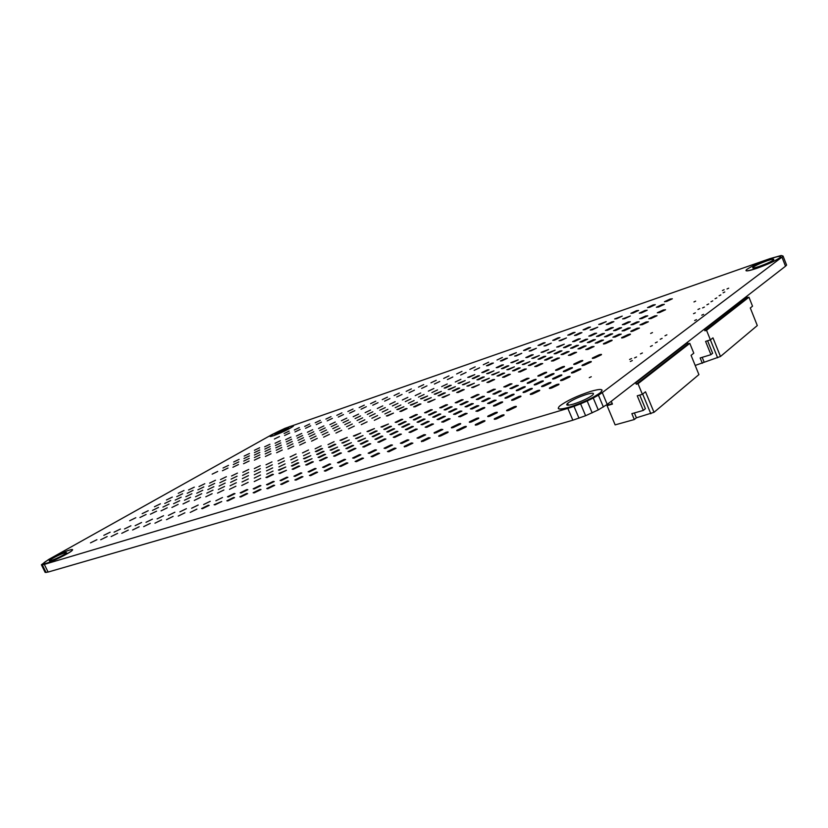 <?xml version="1.0" encoding="UTF-8"?>
<svg xmlns="http://www.w3.org/2000/svg" width="828" height="828" viewBox="0 0 828 828"><rect width="100%" height="100%" fill="white"/><g stroke="black" fill="none" stroke-linecap="round" stroke-linejoin="round"><path stroke-width="1.24" d="M573.504 404.064C567.356 405.772 565.389 405.523 567.604 403.329C571.91 400.121 578.223 397.15 586.555 394.397C592.807 392.627 594.825 392.855 592.61 395.091C588.242 398.33 581.867 401.321 573.504 404.064M590.571 391.427C600.817 388.498 604.14 388.87 600.538 392.524C593.376 397.823 582.964 402.708 569.291 407.179C559.345 409.922 556.168 409.518 559.769 405.958C566.766 400.752 577.033 395.908 590.571 391.427M558.269 408.411C558.9 409.612 562.595 409.229 569.333 407.272C583.005 402.801 593.417 397.926 600.579 392.627L602.111 390.143M759.452 266.378C754.008 268.2 751.845 268.5 752.973 267.299C755.56 265.436 760.218 263.283 766.945 260.83C772.441 258.988 774.635 258.667 773.538 259.888C770.909 261.762 766.21 263.925 759.452 266.378M769.264 259.112C778.248 256.09 781.849 255.573 780.059 257.549C775.764 260.613 768.094 264.153 757.051 268.158C748.212 271.098 744.703 271.594 746.545 269.628C750.758 266.616 758.334 263.107 769.264 259.112M745.956 270.601C746.473 271.367 750.178 270.57 757.082 268.231C768.125 264.225 775.795 260.685 780.09 257.622L780.7 256.639M276.78 433.872L274.741 434.069L286.747 428.273L288.827 428.066L276.78 433.872M289.841 426.534C292.926 425.478 294.064 425.364 293.257 426.192C288.972 429.121 282.42 432.278 273.602 435.652C270.59 436.677 269.493 436.78 270.301 435.963C274.554 433.044 281.075 429.898 289.841 426.534M270.042 436.439L273.623 435.704C282.451 432.33 289.003 429.183 293.278 426.244L293.536 425.768M50.643 560.773L49.297 560.504C53.406 557.617 58.736 554.967 65.288 552.555L66.685 552.804C62.566 555.702 57.215 558.351 50.643 560.773M69.831 549.999C72.409 549.233 73.174 549.368 72.129 550.413C69.697 553 52.402 561.591 45.954 563.402C43.491 564.116 42.766 563.961 43.791 562.947C46.337 560.308 63.301 551.883 69.831 549.999M43.356 563.733L45.985 563.464C52.433 561.653 69.728 553.063 72.16 550.475L72.595 549.688M665.008 335.733L666.882 334.854L665.008 335.733M660.216 339.263L662.11 338.383L660.216 339.263M655.352 342.854L657.256 341.964L655.352 342.854M650.435 346.487L652.36 345.597L650.435 346.487M723.113 292.77L724.81 291.984L723.113 292.77M719.128 295.72L720.846 294.923L719.128 295.72M715.092 298.701L716.82 297.904L715.092 298.701M711.004 301.723L712.742 300.916L711.004 301.723M697.952 309.465L699.712 308.647L697.952 309.465M702.599 307.912L704.369 307.095L702.599 307.912M694.651 320.508L696.493 319.66L694.651 320.508M701.751 315.199L703.572 314.35L701.751 315.199M629.59 359.476L631.557 358.555L629.59 359.476M727.015 288.972L728.692 288.196L727.015 288.972M634.59 357.893L636.556 356.971L634.59 357.893M722.44 290.524L724.117 289.748L722.44 290.524M589.277 377.661L591.264 376.73L589.277 377.661M693.957 301.941L695.634 301.154L693.957 301.941M693.543 313.677L695.323 312.849L693.543 313.677M630.336 361.484L632.323 360.553L630.336 361.484M650.653 333.425L652.464 332.587L650.653 333.425M640.448 353.908L642.404 352.987L640.448 353.908M706.915 304.766L708.664 303.959L706.915 304.766M240.813 496.976L239.851 496.81L246.651 493.467L247.624 493.633L240.813 496.976M254.186 488.944L253.192 488.81L259.878 485.529L260.882 485.663L254.186 488.944M430.964 382.815L436.232 380.3L430.964 382.815M421.618 388.425L426.958 385.869L421.618 388.425M279.967 473.471L278.933 473.368L286.447 470.304L279.967 473.471M292.408 465.998L291.342 465.916L297.697 462.821L298.773 462.904L292.408 465.998M304.549 458.712L303.472 458.65L310.821 455.659L304.549 458.712M316.42 451.581L315.323 451.539L321.471 448.548L322.589 448.59L316.42 451.581M402.356 399.996L407.842 397.368L402.356 399.996M392.41 405.958L397.978 403.288L392.41 405.958M382.257 412.054L387.897 409.342L382.257 412.054M371.886 418.285L377.599 415.532L371.886 418.285M328.012 444.626L334.088 441.676L328.012 444.626M361.277 424.65L367.083 421.856L361.277 424.65M254.165 492.898L253.161 492.732L259.982 489.379L261.006 489.545L254.165 492.898M267.516 484.835L266.481 484.69L273.188 481.399L274.234 481.544L267.516 484.835M443.694 378.427L448.983 375.902L443.694 378.427M434.4 384.037L439.761 381.48L434.4 384.037M293.247 469.29L292.17 469.186L298.66 466.019L299.746 466.123L293.247 469.29M305.656 461.796L304.549 461.714L312.052 458.681L305.656 461.796M317.766 454.479L316.648 454.417L322.93 451.363L324.058 451.426L317.766 454.479M329.606 447.327L328.468 447.286L334.647 444.284L335.795 444.325L329.606 447.327M415.221 395.618L420.727 392.979L415.221 395.618M405.327 401.601L410.905 398.92L405.327 401.601M395.215 407.707L400.876 404.985L395.215 407.707M384.875 413.948L390.63 411.185L384.875 413.948M341.167 440.351L340.008 440.32L347.263 437.391L341.167 440.351M374.318 420.324L380.145 417.519L374.318 420.324M214.98 504.863L214.09 504.707L221.728 501.54L214.98 504.863M228.383 496.904L227.462 496.779L234.086 493.519L235.017 493.654L228.383 496.904M406.175 391.375L411.402 388.881L406.175 391.375M396.757 396.974L402.046 394.428L396.757 396.974M254.237 481.565L260.654 478.429L254.237 481.565M266.719 474.154L273.033 471.07L266.719 474.154M278.912 466.92L285.122 463.887L278.912 466.92M290.835 459.84L296.952 456.87L290.835 459.84M377.32 408.504L382.764 405.886L377.32 408.504M367.301 414.455L372.817 411.795L367.301 414.455M357.065 420.52L362.664 417.829L357.065 420.52M346.621 426.731L352.293 423.988L346.621 426.731M302.489 452.916L308.513 449.997L302.489 452.916M335.94 433.065L341.705 430.281L335.94 433.065M227.762 500.961L226.831 500.805L233.599 497.473L234.541 497.628L227.762 500.961M241.145 492.97L240.192 492.836L246.847 489.565L247.81 489.7L241.145 492.97M418.461 387.131L423.708 384.627L418.461 387.131M409.073 392.741L414.393 390.195L409.073 392.741M266.968 477.559L265.964 477.456L272.402 474.309L273.416 474.413L266.968 477.559M279.429 470.118L278.405 470.035L285.774 467.023L279.429 470.118M291.601 462.852L297.842 459.819L291.601 462.852M303.493 455.752L309.641 452.771L303.493 455.752M389.719 404.292L395.184 401.663L389.719 404.292M379.741 410.243L385.279 407.583L379.741 410.243M369.547 416.329L375.167 413.627L369.547 416.329M359.135 422.549L364.827 419.796L359.135 422.549M315.126 448.817L321.171 445.878L315.126 448.817M348.484 428.904L354.27 426.109L348.484 428.904M190.223 512.418L196.919 509.127L190.223 512.418M203.636 504.542L210.208 501.313L203.636 504.542M382.246 399.634L387.442 397.15L382.246 399.634M372.755 405.213L378.013 402.687L372.755 405.213M229.532 489.327L235.897 486.212L229.532 489.327M242.045 481.979L248.307 478.926L242.045 481.979M254.279 474.796L260.437 471.794L254.279 474.796M266.243 467.768L272.308 464.818L266.243 467.768M353.183 416.712L358.576 414.114L353.183 416.712M343.092 422.632L348.567 419.993L343.092 422.632M332.794 428.676L338.352 426.006L332.794 428.676M322.289 434.855L327.919 432.133L322.289 434.855M277.939 460.896L283.911 457.998L277.939 460.896M311.556 441.158L317.259 438.395L311.556 441.158M202.477 508.682L201.608 508.537L208.314 505.225L209.194 505.37L202.477 508.682M215.88 500.764L222.484 497.514L215.88 500.764M394.107 395.546L399.313 393.052L394.107 395.546M384.647 401.125L389.926 398.599L384.647 401.125M241.755 485.487L248.152 482.362L241.755 485.487M254.258 478.108L260.541 475.034L254.258 478.108M266.471 470.894L272.66 467.882L266.471 470.894M278.415 463.846L284.501 460.875L278.415 463.846M365.138 412.644L370.561 410.036L365.138 412.644M355.088 418.575L360.584 415.935L355.088 418.575M344.821 424.64L350.399 421.949L344.821 424.64M334.336 430.829L339.987 428.097L334.336 430.829M290.09 456.952L296.093 454.034L290.09 456.952M323.634 437.153L329.368 434.379L323.634 437.153M166.48 519.673L173.104 516.393L166.48 519.673M179.883 511.87L186.403 508.661L179.883 511.87M359.145 407.614L364.289 405.14L359.145 407.614M349.582 413.172L354.798 410.667L349.582 413.172M205.81 496.79L212.123 493.695L205.81 496.79M218.344 489.503L224.554 486.46L218.344 489.503M230.598 482.372L236.704 479.391L230.598 482.372M242.583 475.407L248.607 472.467L242.583 475.407M329.886 424.629L335.247 422.042L329.886 424.629M319.743 430.529L325.176 427.9L319.743 430.529M309.403 436.542L314.909 433.882L309.403 436.542M298.836 442.69L304.425 439.989L298.836 442.69M254.32 468.576L260.24 465.698L254.32 468.576M288.051 448.962L293.723 446.209L288.051 448.962M178.227 516.082L184.892 512.801L178.227 516.082M191.641 508.247L198.192 505.018L191.641 508.247M370.592 403.66L375.767 401.187L370.592 403.66M361.07 409.229L366.307 406.714L361.07 409.229M217.557 493.095L223.891 489.99L217.557 493.095M230.081 485.777L236.311 482.734L230.081 485.777M242.325 478.625L248.462 475.624L242.325 478.625M254.299 471.629L260.344 468.679L254.299 471.629M341.436 420.707L346.808 418.109L341.436 420.707M331.314 426.617L336.768 423.988L331.314 426.617M320.995 432.651L326.522 429.98L320.995 432.651M310.459 438.809L316.058 436.097L310.459 438.809M266.016 464.777L271.967 461.879L266.016 464.777M299.695 445.091L305.387 442.338L299.695 445.091M143.679 526.629L150.251 523.379L143.679 526.629M157.082 518.908L163.54 515.72L157.082 518.908M336.81 415.325L341.912 412.872L336.81 415.325M327.195 420.862L332.37 418.378L327.195 420.862M183.009 503.962L189.26 500.888L183.009 503.962M195.543 496.738L201.701 493.716L195.543 496.738M207.807 489.669L213.872 486.698L207.807 489.669M219.824 482.745L225.785 479.836L219.824 482.745M307.405 432.268L312.715 429.701L307.405 432.268M297.211 438.147L302.603 435.538L297.211 438.147M286.819 444.129L292.284 441.49L286.819 444.129M276.221 450.246L281.758 447.555L276.221 450.246M231.571 475.976L237.45 473.109L231.571 475.976M265.395 456.476L271.025 453.754L265.395 456.476M154.96 523.182L161.563 519.922L154.96 523.182M168.374 515.42L174.863 512.221L168.374 515.42M347.874 411.506L353.007 409.042L347.874 411.506M338.29 417.053L343.485 414.559L338.29 417.053M194.301 500.412L200.573 497.328L194.301 500.412M206.834 493.157L213.013 490.124L206.834 493.157M219.099 486.057L225.175 483.076L219.099 486.057M231.095 479.112L237.087 476.183L231.095 479.112M318.552 428.48L323.883 425.913L318.552 428.48M308.378 434.369L313.791 431.761L308.378 434.369M298.008 440.372L303.493 437.722L298.008 440.372M287.43 446.499L292.988 443.808L287.43 446.499M242.842 472.312L248.742 469.435L242.842 472.312M276.624 452.75L282.265 450.018L276.624 452.75M121.768 533.315L128.288 530.096L121.768 533.315M135.161 525.666L141.567 522.509L135.161 525.666M315.209 422.787L320.281 420.345L315.209 422.787M305.553 428.304L310.686 425.83L305.553 428.304M161.067 510.866L167.266 507.812L161.067 510.866M173.601 503.703L179.707 500.702L173.601 503.703M185.876 496.686L191.879 493.747L185.876 496.686M197.892 489.824L203.802 486.926L197.892 489.824M285.681 439.658L290.959 437.112L285.681 439.658M275.455 445.505L280.806 442.908L275.455 445.505M265.022 451.457L270.445 448.828L265.022 451.457M254.393 457.532L259.888 454.862L254.393 457.532M209.66 483.097L215.487 480.25L209.66 483.097M243.546 463.732L249.124 461.02L243.546 463.732M132.615 530.003L139.166 526.774L132.615 530.003M146.007 522.323L152.445 519.146L146.007 522.323M325.911 419.082L331.003 416.639L325.911 419.082M316.275 424.619L321.44 422.135L316.275 424.619M171.924 507.45L178.155 504.387L171.924 507.45M184.468 500.257L190.595 497.245L184.468 500.257M196.743 493.209L202.777 490.259L196.743 493.209M208.749 486.315L214.69 483.417L208.749 486.315M296.445 435.994L301.744 433.437L296.445 435.994M286.24 441.852L291.611 439.254L286.24 441.852M275.827 447.824L281.272 445.195L275.827 447.824M265.208 453.92L270.725 451.239L265.208 453.92M220.517 479.567L226.365 476.711L220.517 479.567M254.372 460.14L259.971 457.418L254.372 460.14M100.705 539.752L107.174 536.554L100.705 539.752M114.067 532.176L120.422 529.04L114.067 532.176M294.313 430.001L299.343 427.569L294.313 430.001M284.615 435.497L289.717 433.034L284.615 435.497M139.932 517.51L146.09 514.478L139.932 517.51M152.466 510.41L158.521 507.429L152.466 510.41M164.731 503.455L170.692 500.526L164.731 503.455M176.747 496.645L182.615 493.767L176.747 496.645M264.681 446.799L269.918 444.263L264.681 446.799M254.424 452.605L259.733 450.039L254.424 452.605M243.97 458.536L249.352 455.928L243.97 458.536M233.31 464.58L238.774 461.921L233.31 464.58M188.525 489.969L194.301 487.143L188.525 489.969M222.442 470.739L227.979 468.048L222.442 470.739M111.138 536.565L117.628 533.356L111.138 536.565M124.51 528.957L130.896 525.801L124.51 528.957M304.673 426.42L309.724 423.988L304.673 426.42M294.996 431.926L300.119 429.463L294.996 431.926M150.396 514.219L156.575 511.176L150.396 514.219M162.93 507.088L169.016 504.097L162.93 507.088M175.205 500.102L181.187 497.173L175.205 500.102M187.221 493.26L193.121 490.383L187.221 493.26M275.093 443.259L280.35 440.713L275.093 443.259M264.846 449.086L270.176 446.509L264.846 449.086M254.403 455.027L259.806 452.409L254.403 455.027M243.763 461.082L249.238 458.422L243.763 461.082M198.989 486.564L204.795 483.728L198.989 486.564M232.906 467.261L238.464 464.56L232.906 467.261M477.352 424.754C475.407 425.313 474.796 425.24 475.51 424.526L482.817 421.038C484.773 420.469 485.405 420.541 484.68 421.255L477.352 424.754M489.855 416.236C487.909 416.805 487.278 416.743 487.971 416.049L495.154 412.623C497.11 412.054 497.742 412.116 497.048 412.81L489.855 416.236M649.649 307.312L647.517 307.571L653.137 304.932L655.29 304.683L649.649 307.312M641.452 312.901L639.319 313.139L645.022 310.469L647.175 310.231L641.452 312.901M513.784 399.924C511.839 400.504 511.197 400.473 511.849 399.82L518.783 396.519C520.74 395.929 521.381 395.97 520.74 396.622L513.784 399.924M525.242 392.11C523.306 392.7 522.654 392.669 523.286 392.037L530.106 388.798C532.052 388.208 532.715 388.228 532.083 388.87L525.242 392.11M536.389 384.513C534.464 385.103 533.801 385.082 534.412 384.471L541.129 381.284C543.064 380.694 543.737 380.704 543.127 381.325L536.389 384.513M547.236 377.123C545.31 377.713 544.648 377.713 545.238 377.113L551.841 373.977C553.777 373.387 554.45 373.387 553.86 373.987L547.236 377.123M624.457 324.493L622.345 324.679L628.204 321.937L630.336 321.74L624.457 324.493M615.639 330.496L613.538 330.672L619.479 327.878L621.6 327.702L615.639 330.496M606.603 336.654L604.512 336.81L610.546 333.974L612.648 333.819L606.603 336.654M597.34 342.978L595.26 343.102L601.376 340.215L603.477 340.091L597.34 342.978M557.793 369.93C555.878 370.52 555.205 370.53 555.774 369.94L562.274 366.866C564.21 366.266 564.882 366.266 564.313 366.845L557.793 369.93M587.828 349.447L585.769 349.551L591.979 346.621L594.059 346.518L587.828 349.447M496.448 418.927C494.409 419.506 493.767 419.434 494.502 418.699L501.851 415.201C503.9 414.6 504.552 414.673 503.817 415.418L496.448 418.927M508.816 410.388C506.788 410.978 506.136 410.916 506.85 410.202L514.064 406.765C516.113 406.165 516.775 406.227 516.061 406.941L508.816 410.388M666.675 301.433L664.46 301.702L670.121 299.063L672.346 298.794L666.675 301.433M658.602 307.012L656.387 307.26L662.121 304.58L664.346 304.331L658.602 307.012M532.507 394.035C530.489 394.635 529.816 394.604 530.489 393.931L537.455 390.619C539.494 390.009 540.177 390.05 539.504 390.723L532.507 394.035M543.851 386.21C541.833 386.811 541.15 386.79 541.802 386.138L548.664 382.888C550.692 382.277 551.376 382.298 550.723 382.95L543.851 386.21M554.874 378.603C552.866 379.214 552.183 379.193 552.804 378.562L559.552 375.374C561.57 374.753 562.274 374.763 561.643 375.405L554.874 378.603M565.596 371.203C563.599 371.813 562.905 371.813 563.516 371.192L570.15 368.056C572.169 367.435 572.862 367.435 572.262 368.056L565.596 371.203M641.835 318.583L639.64 318.79L645.54 316.027L647.744 315.82L641.835 318.583M633.141 324.586L630.957 324.762L636.939 321.968L639.133 321.771L633.141 324.586M624.229 330.734L622.056 330.9L628.121 328.054L630.305 327.888L624.229 330.734M615.08 337.048L612.917 337.182L619.075 334.295L621.248 334.15L615.08 337.048M576.029 363.999C574.042 364.61 573.338 364.62 573.928 364.02L580.459 360.936C582.467 360.315 583.171 360.304 582.591 360.904L576.029 363.999M605.703 343.516C603.736 344.148 603.012 344.179 603.55 343.63L609.791 340.691C611.778 340.06 612.503 340.029 611.964 340.577L605.703 343.516M440.631 435.963C438.84 436.48 438.281 436.408 438.943 435.745L446.178 432.268C447.979 431.75 448.548 431.823 447.876 432.485L440.631 435.963M453.33 427.507C451.539 428.024 450.97 427.962 451.622 427.32L458.722 423.915C460.523 423.387 461.103 423.439 460.451 424.091L453.33 427.507M616.632 318.718L614.655 318.935L622.221 316.099L616.632 318.718M608.218 324.317L606.241 324.524L611.892 321.875L613.879 321.668L608.218 324.317M477.684 411.278L475.924 411.164L482.786 407.883C484.587 407.345 485.177 407.376 484.566 407.997L477.684 411.278M489.369 403.495L487.578 403.412L494.326 400.193L496.138 400.276L489.369 403.495M500.733 395.929L498.922 395.877L505.566 392.71L507.398 392.751L500.733 395.929M511.797 388.549L509.965 388.529L516.506 385.424L518.349 385.444L511.797 388.549M590.788 335.94L588.832 336.106L594.628 333.373L596.605 333.198L590.788 335.94M581.753 341.954L579.807 342.109L585.686 339.335L587.652 339.18L581.753 341.954M572.49 348.122L570.564 348.246L576.526 345.431L578.472 345.297L572.49 348.122M563.009 354.446L561.084 354.55L567.139 351.683L569.074 351.579L563.009 354.446M522.582 381.377L520.729 381.377L527.157 378.324L529.03 378.313L522.582 381.377M553.28 360.925L551.376 361.008L557.523 358.1L559.438 358.006L553.28 360.925M458.753 430.436C456.89 430.974 456.3 430.891 456.994 430.208L464.26 426.72C466.143 426.182 466.733 426.254 466.04 426.948L458.753 430.436M471.36 421.938C469.497 422.487 468.896 422.425 469.569 421.752L476.711 418.337C478.584 417.788 479.195 417.85 478.522 418.523L471.36 421.938M632.975 313.077L630.915 313.315L636.515 310.686L638.585 310.448L632.975 313.077M624.664 318.676L622.615 318.894L630.356 316.006L624.664 318.676M495.517 405.668C493.654 406.227 493.033 406.186 493.664 405.554L500.567 402.273C502.441 401.704 503.062 401.746 502.43 402.377L495.517 405.668M507.088 397.875C505.225 398.434 504.604 398.413 505.215 397.792L512.004 394.563C513.877 393.993 514.509 394.024 513.888 394.635L507.088 397.875M518.349 390.288C516.496 390.857 515.865 390.837 516.455 390.236L523.13 387.069C525.004 386.49 525.635 386.51 525.045 387.111L518.349 390.288M529.309 382.909C527.457 383.478 526.825 383.467 527.395 382.888L533.967 379.773C535.83 379.193 536.472 379.193 535.902 379.783L529.309 382.909M607.441 330.279L605.413 330.455L611.24 327.712L613.289 327.526L607.441 330.279M598.509 336.292L596.491 336.447L602.401 333.663L604.44 333.498L598.509 336.292M589.36 342.45L587.352 342.595L593.355 339.759L595.373 339.625L589.36 342.45M579.983 348.774L577.985 348.888L584.071 346.011L586.089 345.897L579.983 348.774M539.98 375.715C538.138 376.295 537.486 376.295 538.045 375.726L544.514 372.662C546.376 372.082 547.018 372.082 546.47 372.641L539.98 375.715M570.368 355.253L568.381 355.347L574.56 352.428L576.557 352.324L570.368 355.253M405.72 446.623L404.178 446.416L411.34 442.959L412.893 443.166L405.72 446.623M418.595 438.219L417.033 438.043L424.06 434.659L425.644 434.835L418.595 438.219M584.941 329.658L583.088 329.865L588.605 327.267L590.467 327.06L584.941 329.658M576.329 335.278L574.497 335.464L580.086 332.825L581.929 332.639L576.329 335.278M443.311 422.094L441.686 421.98L448.486 418.709L450.121 418.823L443.311 422.094M455.172 414.352L453.527 414.259L460.213 411.061L461.869 411.143L455.172 414.352M466.723 406.807L465.057 406.755L471.629 403.609L473.316 403.66L466.723 406.807M477.973 399.469L476.297 399.438L482.765 396.343L484.463 396.374L477.973 399.469M558.507 346.911L556.695 347.056L564.261 344.189L558.507 346.911M549.274 352.935L547.474 353.059L555.112 350.172L549.274 352.935M539.825 359.104L538.034 359.207L543.944 356.413L545.745 356.299L539.825 359.104M530.148 365.417L528.367 365.51L534.36 362.664L536.151 362.571L530.148 365.417M488.944 392.306L487.237 392.306L493.602 389.264L495.33 389.264L488.944 392.306M520.222 371.896L518.463 371.958L524.548 369.071L526.329 368.998L520.222 371.896M422.953 441.365L421.349 441.148L428.542 437.681L430.167 437.898L422.953 441.365M435.745 432.93L434.11 432.744L441.179 429.349L442.835 429.525L435.745 432.93M600.631 324.245L598.716 324.452L606.189 321.626L600.631 324.245M592.113 329.854L590.209 330.051L597.744 327.205L592.113 329.854M460.296 416.753L458.598 416.639L465.429 413.358L467.137 413.472L460.296 416.753M472.063 408.991L470.356 408.897L477.073 405.689L478.801 405.772L472.063 408.991M483.531 401.435L481.792 401.373L488.406 398.216L490.155 398.268L483.531 401.435M494.699 394.076L492.939 394.045L499.439 390.94L501.209 390.971L494.699 394.076M574.477 341.478L572.593 341.643L578.368 338.921L580.262 338.755L574.477 341.478M565.338 347.501L563.475 347.646L569.322 344.872L571.206 344.727L565.338 347.501M555.981 353.67L554.129 353.794L560.059 350.979L561.943 350.855L555.981 353.67M546.397 359.994L544.555 360.087L550.579 357.23L552.442 357.137L546.397 359.994M505.566 386.904L503.797 386.904L510.193 383.861L511.983 383.85L505.566 386.904M536.575 366.462L534.743 366.545L540.86 363.647L542.702 363.564L536.575 366.462M372.486 456.777L371.079 456.57L378.168 453.133L379.586 453.33L372.486 456.777M385.506 448.434L384.068 448.258L391.033 444.884L392.482 445.06L385.506 448.434M554.481 340.173L552.762 340.36L558.227 337.772L559.956 337.586L554.481 340.173M545.704 345.804L543.986 345.969L551.251 343.175L545.704 345.804M410.512 432.402L409.032 432.288L415.759 429.049L417.26 429.163L410.512 432.402M422.539 424.702L421.028 424.619L427.641 421.431L429.173 421.514L422.539 424.702M434.245 417.209L432.713 417.136L439.223 414.01L440.775 414.072L434.245 417.209M445.661 409.891L444.108 409.85L450.515 406.786L452.088 406.817L445.661 409.891M527.529 357.437L525.842 357.572L531.535 354.87L533.232 354.736L527.529 357.437M518.131 363.461L516.455 363.575L522.23 360.832L523.917 360.718L518.131 363.461M508.506 369.63L506.85 369.723L514.374 366.835L508.506 369.63M498.653 375.943L497.017 376.015L502.948 373.19L504.614 373.107L498.653 375.943M456.787 402.76L455.214 402.75L461.527 399.727L463.111 399.738L456.787 402.76M488.572 382.401L486.936 382.453L492.97 379.586L494.606 379.524L488.572 382.401M388.901 451.757L387.432 451.55L394.552 448.103L396.032 448.31L388.901 451.757M401.849 443.384L400.359 443.208L407.345 439.834L408.866 440.01L401.849 443.384M569.56 334.967L567.78 335.164L573.266 332.566L575.067 332.37L569.56 334.967M560.866 340.587L559.086 340.763L566.435 337.959L560.866 340.587M426.72 427.31L425.168 427.196L431.926 423.936L433.499 424.05L426.72 427.31M438.664 419.589L437.091 419.496L443.736 416.308L445.329 416.391L438.664 419.589M450.297 412.065L448.704 412.002L455.245 408.866L456.859 408.928L450.297 412.065M461.641 404.737L460.016 404.706L466.454 401.621L468.089 401.652L461.641 404.737M542.857 352.231L541.108 352.366L548.591 349.519L542.857 352.231M533.542 358.255L531.804 358.369L539.359 355.502L533.542 358.255M524 364.423L522.282 364.517L529.899 361.619L524 364.423M514.229 370.737L512.522 370.82L518.494 367.984L520.212 367.891L514.229 370.737M472.684 397.595L471.049 397.585L477.383 394.552L479.039 394.563L472.684 397.595M504.231 377.206L502.534 377.268L508.589 374.38L510.296 374.318L504.231 377.206M340.815 466.443L339.532 466.247L346.549 462.831L347.853 463.028L340.815 466.443M353.949 458.163L352.635 457.998L359.528 454.644L360.863 454.81L353.949 458.163M525.19 350.285L523.586 350.451L528.999 347.884L530.613 347.719L525.19 350.285M516.258 355.916L514.664 356.061L521.754 353.308L516.258 355.916M379.214 442.255L377.847 442.142L384.513 438.912L385.889 439.026L379.214 442.255M391.354 434.596L389.967 434.514L396.519 431.347L397.926 431.429L391.354 434.596M403.205 427.134L401.787 427.072L408.235 423.967L409.663 424.029L403.205 427.134M414.756 419.858L413.317 419.817L419.661 416.763L421.11 416.805L414.756 419.858M497.783 367.549L496.21 367.673L501.851 364.982L503.434 364.869L497.783 367.549M488.23 373.573L486.678 373.666L493.964 370.84L488.23 373.573M478.46 379.721L476.918 379.804L482.724 377.04L484.276 376.957L478.46 379.721M468.462 386.024L466.94 386.086L474.361 383.209L468.462 386.024M426.016 412.768L424.567 412.748L430.808 409.746L432.278 409.756L426.016 412.768M458.226 392.472L456.714 392.513L462.686 389.657L464.208 389.615L458.226 392.472M356.464 461.662L355.119 461.465L362.167 458.039L363.523 458.236L356.464 461.662M369.547 453.351L368.17 453.185L375.094 449.821L376.481 449.997L369.547 453.351M539.69 345.276L538.034 345.452L543.468 342.875L545.145 342.699L539.69 345.276M530.831 350.906L529.185 351.062L536.358 348.288L530.831 350.906M394.687 437.391L393.259 437.267L399.955 434.038L401.394 434.151L394.687 437.391M406.765 429.711L405.327 429.618L411.909 426.441L413.369 426.534L406.765 429.711M418.554 422.228L417.084 422.166L423.563 419.04L425.043 419.103L418.554 422.228M430.032 414.931L428.542 414.89L434.917 411.826L436.428 411.868L430.032 414.931M512.511 362.55L510.886 362.674L518.183 359.849L512.511 362.55M503.031 368.563L501.416 368.677L507.16 365.945L508.785 365.831L503.031 368.563M493.333 374.732L491.728 374.815L499.17 371.948L493.333 374.732M483.407 381.035L481.824 381.097L489.327 378.21L483.407 381.035M441.241 407.821L439.72 407.8L446.002 404.788L447.534 404.799L441.241 407.821M473.243 387.494L471.67 387.535L479.246 384.627L473.243 387.494M310.603 475.665L309.424 475.479L316.368 472.084L317.569 472.27L310.603 475.665M323.831 467.458L322.62 467.302L329.451 463.97L330.672 464.125L323.831 467.458M496.997 360.014L502.379 357.468L496.997 360.014M487.93 365.645L486.44 365.779L491.884 363.192L493.384 363.057L487.93 365.645M349.292 451.664L348.029 451.55L354.632 448.352L355.905 448.455L349.292 451.664M361.546 444.067L360.263 443.974L366.752 440.827L368.056 440.91L361.546 444.067M373.49 436.646L372.186 436.584L378.582 433.489L379.897 433.551L373.49 436.646M385.155 429.411L383.83 429.37L390.123 426.327L391.468 426.368L385.155 429.411M469.197 377.268L467.727 377.371L474.796 374.598L469.197 377.268M459.509 383.281L458.06 383.364L465.191 380.569L459.509 383.281M449.614 389.419L448.176 389.491L455.369 386.666L449.614 389.419M439.482 395.701L438.064 395.763L443.891 392.969L445.329 392.907L439.482 395.701M396.54 422.342L395.194 422.321L401.394 419.341L402.75 419.361L396.54 422.342M429.121 402.139L427.714 402.17L435.052 399.293L429.121 402.139M325.539 471.111L324.297 470.915L331.283 467.509L332.535 467.696L325.539 471.111M338.714 462.862L337.462 462.697L344.324 459.364L345.597 459.519L338.714 462.862M510.959 355.202L509.406 355.357L516.361 352.635L510.959 355.202M501.954 360.822L500.422 360.967L505.877 358.379L507.44 358.224L501.954 360.822M364.082 447.016L362.767 446.903L369.402 443.684L370.727 443.798L364.082 447.016M376.285 439.378L374.949 439.295L381.47 436.139L382.826 436.221L376.285 439.378M388.187 431.947L386.831 431.874L393.248 428.78L394.625 428.842L388.187 431.947M399.8 424.692L398.413 424.64L404.737 421.597L406.124 421.638L399.8 424.692M483.345 372.455L481.834 372.569L487.454 369.899L488.975 369.785L483.345 372.455M473.73 378.468L472.229 378.562L477.922 375.85L479.433 375.757L473.73 378.468M463.887 384.627L462.407 384.699L469.683 381.863L463.887 384.627M453.827 390.909L452.357 390.971L458.215 388.166L459.695 388.104L453.827 390.909M411.123 417.602L409.725 417.581L415.946 414.59L417.364 414.611L411.123 417.602M443.518 397.357L442.069 397.388L449.48 394.501L443.518 397.357M281.748 484.473L280.661 484.297L287.544 480.923L288.651 481.099L281.748 484.473M295.047 476.338L293.93 476.183L300.699 472.881L301.827 473.026L295.047 476.338M469.849 369.391L475.189 366.856L469.849 369.391M460.668 375.012L466.071 372.434L460.668 375.012M320.664 460.668L319.494 460.565L326.046 457.377L327.215 457.48L320.664 460.668M333.001 453.123L331.811 453.03L338.248 449.904L339.449 449.987L333.001 453.123M345.048 445.754L343.837 445.681L351.393 442.68L345.048 445.754M356.806 438.561L355.574 438.509L363.047 435.538L356.806 438.561M441.697 386.624L447.244 383.964L441.697 386.624M431.895 392.617L437.526 389.916L431.895 392.617M421.876 398.744L420.541 398.806L427.59 396.001L421.876 398.744M411.64 405.006L410.326 405.047L417.436 402.222L411.64 405.006M368.284 431.533L367.032 431.502L374.432 428.562L368.284 431.533M401.166 411.412L399.862 411.444L405.73 408.618L407.055 408.587L401.166 411.412M296.01 480.116L294.882 479.94L301.796 476.555L302.944 476.731L296.01 480.116M309.279 471.95L308.119 471.794L314.919 468.472L316.089 468.627L309.279 471.95M483.304 364.744L488.655 362.198L483.304 364.744M474.175 370.375L479.598 367.787L474.175 370.375M334.812 456.218L333.612 456.104L340.184 452.916L341.405 453.019L334.812 456.218M347.118 448.641L345.887 448.548L352.345 445.412L353.597 445.495L347.118 448.641M359.114 441.252L357.862 441.179L365.49 438.157L359.114 441.252M370.83 434.027L369.557 433.986L375.819 430.964L377.102 431.005L370.83 434.027M455.307 381.987L460.885 379.327L455.307 381.987M445.567 387.99L444.17 388.073L449.811 385.372L451.229 385.289L445.567 387.99M435.611 394.128L434.224 394.19L441.345 391.385L435.611 394.128M425.426 400.4L424.05 400.452L431.243 397.616L425.426 400.4M382.267 426.989L380.973 426.958L388.446 424.008L382.267 426.989M415.004 406.817L413.648 406.848L419.548 404.023L420.914 403.992L415.004 406.817M90.48 542.868L96.917 539.69L90.48 542.868M103.821 535.333L110.145 532.207L103.821 535.333M284.107 433.52L289.127 431.098L284.107 433.52M274.399 439.006L279.481 436.553L274.399 439.006M129.665 520.74L135.792 517.728L129.665 520.74M142.188 513.67L148.212 510.71L142.188 513.67M154.453 506.746L160.384 503.828L154.453 506.746M166.459 499.957L172.307 497.1L166.459 499.957M254.434 450.277L259.661 447.751L254.434 450.277M244.167 456.073L249.466 453.506L244.167 456.073M233.713 461.983L239.075 459.385L233.713 461.983M223.042 468.006L228.476 465.367L223.042 468.006M178.237 493.312L183.992 490.497L178.237 493.312M212.165 474.144L217.681 471.463L212.165 474.144M267.806 488.737L266.751 488.561L273.613 485.198L274.679 485.363L267.806 488.737M281.127 480.633L280.061 480.488L286.798 477.187L287.885 477.332L281.127 480.633M456.652 373.945L461.962 371.42L456.652 373.945M447.41 379.566L452.792 376.999L447.41 379.566M306.805 465.025L305.687 464.922L312.208 461.745L313.336 461.848L306.805 465.025M319.184 457.501L318.045 457.418L324.452 454.303L325.601 454.386L319.184 457.501M331.262 450.163L330.103 450.09L337.586 447.099L331.262 450.163M343.061 442.99L341.881 442.939L349.281 439.978L343.061 442.99M428.335 391.158L433.862 388.518L428.335 391.158M418.482 397.15L424.091 394.459L418.482 397.15M408.421 403.267L414.103 400.535L408.421 403.267M398.133 409.518L396.85 409.56L403.898 406.745L398.133 409.518M354.591 435.983L353.38 435.963L360.708 433.023L354.591 435.983M387.607 415.915L386.355 415.935L393.466 413.1L387.607 415.915M594.711 357.924C592.641 358.565 591.906 358.576 592.506 357.965L599.079 354.87C601.169 354.218 601.904 354.208 601.304 354.829L594.711 357.924M551.717 388.001C549.606 388.622 548.902 388.591 549.595 387.897L556.602 384.575C558.724 383.944 559.438 383.975 558.745 384.668L551.717 388.001M562.926 380.155C560.825 380.787 560.111 380.766 560.784 380.093L567.677 376.833C569.788 376.191 570.513 376.212 569.84 376.895L562.926 380.155M573.814 372.538C571.734 373.169 571.01 373.159 571.651 372.507L578.441 369.309C580.542 368.667 581.266 368.667 580.625 369.329L573.814 372.538M584.413 365.127C582.332 365.769 581.598 365.769 582.229 365.138L588.905 361.991C590.995 361.339 591.73 361.339 591.109 361.981L584.413 365.127M659.605 312.539L657.318 312.767L663.249 309.993L665.546 309.765L659.605 312.539M623.981 337.451C621.942 338.103 621.197 338.145 621.745 337.576L628.017 334.626C630.077 333.974 630.832 333.932 630.284 334.502L623.981 337.451M633.234 330.983C631.205 331.635 630.45 331.676 630.988 331.128L637.167 328.23L639.444 328.074L633.234 330.983M642.249 324.679L639.982 324.855L646.088 321.999L648.365 321.813L642.249 324.679M651.036 318.532L648.759 318.728L654.772 315.923L657.059 315.716L651.036 318.532M785.503 266.223L786.6 265.095L783.06 256.069L781.953 257.156L785.503 266.223L607.224 404.416L598.251 409.912L585.603 415.718L572.852 420.2L48.107 572.055L45.157 572.396L41.4 564.779L48.49 559.573L272.215 434.452L284.935 428.335L770.112 258.584L781.218 255.49L783.06 256.069M781.953 257.156L602.277 392.607L607.224 404.416M602.277 392.607L598.416 395.173L603.395 407.024M598.416 395.173L593.262 398.03L598.251 409.912M593.262 398.03L587.176 400.99L592.175 412.882M587.176 400.99L580.594 403.836L585.603 415.718M580.594 403.836L573.99 406.362L579 418.212M573.99 406.362L567.842 408.38L572.852 420.2M567.842 408.38L44.329 564.396L48.107 572.055M44.329 564.396L42.321 564.872L46.089 572.51M42.321 564.872L41.4 564.779M745.956 296.879L746.959 296.548L747.425 297.718L748.967 297.211L752.528 306.194L750.303 307.975L757.299 325.559L720.474 356.485L695.189 365.448M746.959 296.548L704.421 329.554L704.928 330.807L706.532 330.289L710.414 339.884L705.58 341.395L710.952 354.674L700.167 357.955L702.341 363.295M704.421 329.554L703.376 329.896M704.038 361.888L702.196 357.334M706.532 330.289L748.967 297.211M720.474 356.485L712.96 337.845L710.414 339.884M710.952 354.674L712.639 353.277L707.588 340.774M704.928 330.807L747.425 297.718M717.628 357.789L710.393 339.894M738.824 302.406L740.625 301.009M734.964 305.408L736.775 304M731.052 308.44L732.873 307.022M727.087 311.514L728.919 310.086M723.072 314.619L724.914 313.191M718.994 317.776L720.857 316.337M714.875 320.974L716.748 319.525M710.693 324.214L712.587 322.754M711.914 323.272L711.635 323.914M716.085 320.032L715.816 320.674M720.205 316.845L719.936 317.476M724.272 313.688L724.003 314.319M728.288 310.583L728.009 311.204M732.242 307.509L731.973 308.13M736.154 304.476L735.885 305.097M740.015 301.485L739.746 302.106M612.202 403.526L607.079 405.648L615.142 424.878L634.3 419.537L636.39 417.809L634.372 412.944M686.567 342.916L687.633 342.585L688.151 343.858L689.796 343.351L693.792 353.183L691.08 355.347L698.915 374.598L654.006 412.313L636.39 417.809M607.079 405.648L612.441 404.085L611.271 401.29M687.633 342.585L635.718 382.857L636.287 384.244L638.005 383.726L642.383 394.294L637.25 395.805L643.315 410.419L631.857 413.658L634.3 419.537M635.718 382.857L634.61 383.198M608.373 404.644L607.949 403.857M638.005 383.726L689.796 343.351M654.006 412.313L645.509 391.789L642.383 394.294M643.315 410.419L645.385 408.701L639.733 395.07M636.287 384.244L688.151 343.858M650.829 413.772L642.673 394.066M677.925 349.623L679.912 348.07M673.226 353.256L675.234 351.703M668.465 356.951L670.494 355.378M663.632 360.697L665.681 359.114M658.736 364.496L660.796 362.902M653.758 368.346L655.838 366.742M648.717 372.258L650.808 370.633M643.594 376.233L645.705 374.598M644.877 375.229L644.598 375.922M649.99 371.265L649.711 371.958M655.041 367.363L654.762 368.046M660.009 363.513L659.73 364.185M664.905 359.714L664.625 360.387M669.728 355.968L669.448 356.64M674.478 352.283L674.209 352.956M679.177 348.65L678.898 349.312M567.604 403.329L568.391 405.182M752.973 267.299L753.263 268.034M49.297 560.504L49.556 561.032M475.51 424.526L475.769 425.116M487.971 416.049L488.22 416.619M494.502 418.699L494.771 419.31M506.85 410.202L507.098 410.781M530.489 393.931L530.717 394.459M438.943 435.745L439.192 436.304M451.622 427.32L451.85 427.848M456.994 430.208L457.242 430.777M469.569 421.752L469.807 422.301M404.178 446.416L404.416 446.934M421.349 441.148L421.587 441.676M434.11 432.744L434.338 433.261M549.595 387.897L549.823 388.435M560.784 380.093L561.001 380.611"/></g></svg>
